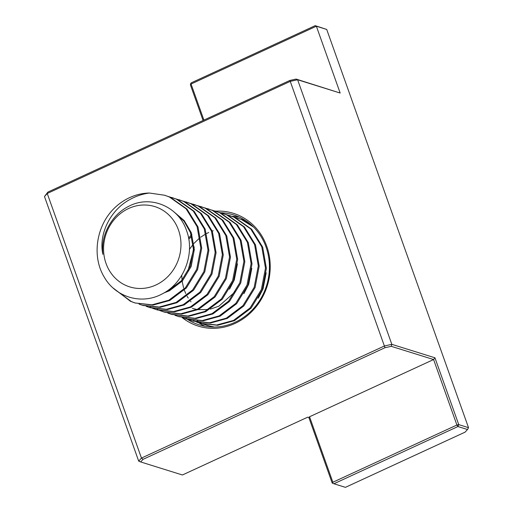 <?xml version="1.0" encoding="UTF-8"?>
<svg xmlns="http://www.w3.org/2000/svg" width="513" height="513" viewBox="0 0 513 513"><rect width="100%" height="100%" fill="white"/><g stroke="black" fill="none" stroke-linecap="round" stroke-linejoin="round"><path stroke-width="0.77" d="M232.107 216.345A57.597 52.538 107.3 0 1 239.231 217.076M215.716 211.183A59.066 53.878 107.3 0 1 269.325 256.16A59.066 53.878 107.3 0 1 234.986 323.44A59.066 53.878 107.3 0 1 182.173 317.566M187.418 319.31A57.597 52.538 -72.7 0 0 199.268 324.876A57.597 52.538 -72.7 0 0 235.082 322.279A57.597 52.538 -72.7 0 0 269.434 266.055A57.597 52.538 -72.7 0 0 233.601 214.921A57.597 52.538 -72.7 0 0 220.673 212.754M203.084 120.478L190.381 84.792L191.169 82.875L315.2 25.65L326.717 29.453L316.367 26.221L340.164 93.039L297.617 79.752L290.255 81.375L47.247 193.484L44.484 196.537L138.696 461.123L141.46 458.071L384.468 345.954L391.829 344.338L434.947 357.798L458.744 424.617L468.516 427.669L467.49 429.516L457.949 426.534L333.918 483.759L345.416 487.35L465.131 432.119L467.49 429.516M44.484 196.537L47.869 192.086L47.247 193.484L141.46 458.071L143.037 459.34L140.677 461.95L182.41 474.98L307.71 417.172L308.858 417.531L309.551 416.768L332.866 482.246L456.903 425.02L433.588 359.542L309.551 416.768M47.869 192.086L289.826 80.458L290.255 81.375L384.994 347.711L143.037 459.34M289.826 80.458L296.11 79.079L297.617 79.752L391.829 344.338L391.278 346.333L384.994 347.711M326.717 29.453L468.516 427.669M205.129 326.313A57.597 52.538 107.3 0 1 198.961 322.933M198.871 322.869A57.597 52.538 107.3 0 1 198.146 322.395M332.866 482.246L332.757 483.291L332.174 483.009L308.858 417.531M296.11 79.079L340.164 93.039M315.2 25.65L316.367 26.221L191.067 84.029L203.911 120.093M434.947 357.798L433.588 359.542L391.278 346.333M138.696 461.123L140.677 461.95M458.744 424.617L456.903 425.02L457.949 426.534L458.744 424.617M333.918 483.759L332.757 483.291M190.483 83.747L191.067 84.029M128.648 208.49A42.06 38.36 -72.7 0 0 106.037 263.458A42.06 38.36 -72.7 0 0 155.888 284.997A42.06 38.36 -72.7 0 0 178.498 230.029A42.06 38.36 -72.7 0 0 128.648 208.49M149.354 193.023A55.834 50.928 107.3 0 0 129.577 197.646A55.834 50.928 107.3 0 0 112.546 210.003C95.893 227.791 92.116 257.096 104.139 276.917C115.425 297.2 141.511 305.171 162.095 293.949C183.539 283.503 195.485 253.82 186.533 230.549C178.761 206.816 150.854 194.587 128.84 206.245C121.754 209.785 115.9 214.979 111.263 221.815C104.517 231.709 101.715 242.553 102.863 254.339C98.387 234.075 110.43 210.195 129.391 199.788C135.631 196.242 142.287 193.985 149.354 193.023L164.641 195.241L169.328 196.973L186.072 208.778L197.101 226.656L200.807 247.92L196.697 269.344L185.462 287.69L168.88 300.188L152.034 304.812L134.957 302.952L130.475 301.285L113.2 288.075M213.543 327.063L203.712 324.293M207.271 325.531L204.174 324.396M203.732 324.216L200.718 322.812M200.294 322.594L197.37 320.914M188.566 238.038L191.888 234.396M214.498 327.057L206.822 325.389M203.27 324.113L200.25 322.748M226.143 214.556L234.909 217.448L251.646 229.247L262.675 247.131L266.382 268.395L262.271 289.819L251.043 308.166L234.46 320.663L217.608 325.287L200.532 323.427L196.524 322.049M200.083 323.286L196.986 322.151M196.55 321.972L193.536 320.567M229.317 215.434L234.011 217.166L250.748 228.971L261.777 246.856L265.484 268.113L261.374 289.537L250.139 307.883L233.562 320.381L216.71 325.011L199.634 323.145M218.955 212.311L227.721 215.204L244.464 227.009L255.493 244.887L259.2 266.151L255.089 287.575L243.855 305.921L227.272 318.419L210.426 323.043L193.343 321.183L189.335 319.804M192.894 321.042L189.797 319.907M222.129 213.19L226.823 214.921L243.56 226.727L254.589 244.611L258.302 265.869L254.191 287.293L242.957 305.639L226.374 318.137L209.528 322.767L192.446 320.901M188.899 319.625L185.873 318.259M211.766 210.067L220.532 212.959L237.275 224.765L248.305 242.643L252.011 263.906L247.901 285.331L236.666 303.677L220.09 316.175L203.238 320.805L186.161 318.939L182.153 317.56M214.947 210.946L219.635 212.677L236.378 224.482L247.407 242.367L251.114 263.624L247.003 285.048L235.768 303.395L219.186 315.893L202.34 320.522L185.264 318.656M204.584 207.823L213.344 210.715L230.087 222.52L241.116 240.405L244.823 261.662L240.712 283.086L229.478 301.432L212.901 313.93L196.049 318.56L178.973 316.694L174.965 315.315M207.759 208.701L212.446 210.433L229.189 222.238L240.219 240.122L243.925 261.38L239.815 282.804L228.58 301.15L212.004 313.648L195.152 318.278L178.075 316.412M197.396 205.578L206.162 208.47L222.899 220.276L233.928 238.16L237.641 259.418L233.53 280.842L222.296 299.188L205.713 311.686L188.867 316.316L171.784 314.45L167.777 313.071M171.336 314.309L168.238 313.174M200.57 206.457L205.264 208.188L222.001 219.994L233.03 237.878L236.743 259.142L232.633 280.566L221.398 298.912L204.815 311.404L187.963 316.034L170.887 314.174M190.208 203.34L198.973 206.226L215.716 218.031L226.746 235.916L230.452 257.173L226.342 278.597L215.107 296.944L198.525 309.442L181.679 314.071L164.602 312.205L160.588 310.827M193.388 204.212L198.076 205.944L214.819 217.749L225.848 235.634L229.555 256.898L225.444 278.322L214.21 296.668L197.627 309.159L180.781 313.789L163.698 311.93M160.152 310.654L157.125 309.281M183.019 201.096L191.785 203.982L208.528 215.787L219.558 233.671L223.264 254.929L219.154 276.353L207.919 294.699L191.343 307.197L174.491 311.827L157.414 309.967M186.2 201.968L190.887 203.699L207.63 215.505L218.66 233.389L222.366 254.653L218.256 276.077L207.021 294.424L190.445 306.921L173.593 311.545L156.516 309.685L153.406 308.582M152.964 308.409L149.943 307.037M175.837 198.852L184.603 201.737L201.34 213.543L212.369 231.427L216.076 252.691L211.965 274.115L200.73 292.461L184.154 304.953L167.302 309.583L150.226 307.723L146.218 306.338M179.011 199.724L183.699 201.462L200.442 213.261L211.471 231.145L215.178 252.409L211.067 273.833L199.833 292.179L183.256 304.677L166.404 309.301L149.328 307.441M168.649 196.607L177.415 199.493L194.151 211.298L205.187 229.183L208.894 250.447L204.783 271.871L193.548 290.217L176.966 302.708L160.12 307.338L143.037 305.479L139.029 304.1M171.823 197.479L176.517 199.217L193.254 211.016L204.283 228.901L207.996 250.164L203.885 271.589L192.651 289.935L176.068 302.433L159.222 307.056L142.139 305.197M164.641 195.241L170.226 197.249L186.969 209.054L197.999 226.938L201.705 248.202L197.595 269.626L186.36 287.973L169.784 300.471L152.932 305.094L134.951 302.952M135.4 303.087L131.373 301.567L115.489 289.992M240.514 219.045L245.406 220.462M243.694 219.917L245.503 220.526M233.325 216.8L242.091 219.692L250.979 224.656M236.506 217.672L241.193 219.41L253.525 227.022M194.267 247.042L187.982 270.793M174.683 212.529L184.084 221.263L190.419 232.524L193.427 249.273L190.291 266.144L181.551 280.605L168.61 290.461L166.289 291.493M235.82 291.172L218.916 306.165L210.413 309.127M208.406 309.506L198.089 309.653M196.954 309.48L192.407 308.396M173.593 211.568L184.225 220.603L191.317 232.799L194.324 249.549L191.189 266.427L182.455 280.887L169.508 290.743L163.987 292.917M237.436 263.829L234.313 279.893L229.529 289.204M251.812 268.318L248.683 284.375L243.906 293.692M188.758 239.096L191.702 236.429M190.99 301.856L190.547 301.304M188.233 298.066L187.155 296.27M185.725 293.487L184.327 290.108M184.02 289.229L183.808 288.575M183.558 287.78L182.153 281.214M182.019 280.072L181.756 275.263M189.457 249.312L193.189 244.303M193.952 243.425L198.89 238.673M200.795 237.179L204.584 234.653M206.617 233.518L208.714 232.485M212.228 231.055L213.203 230.722M266.183 272.807L263.054 288.864L258.276 298.181M157.414 309.961L156.516 309.685"/></g></svg>
